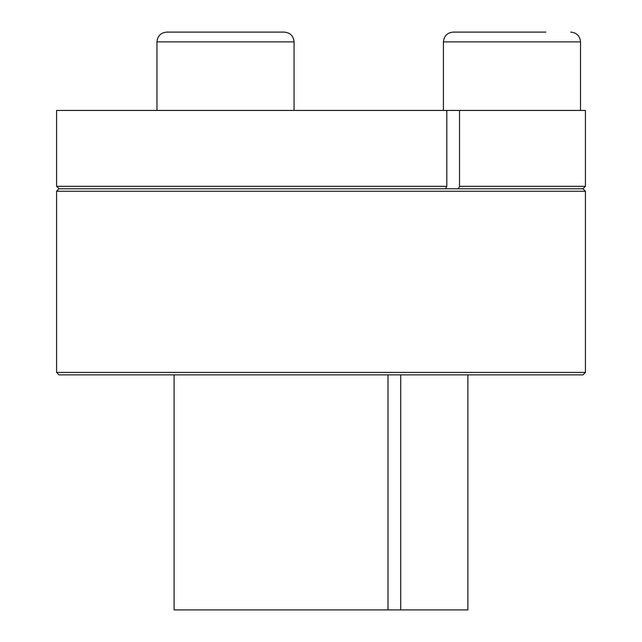 <?xml version="1.0" encoding="UTF-8"?>
<svg xmlns="http://www.w3.org/2000/svg" width="642" height="642" viewBox="0 0 642 642"><rect width="100%" height="100%" fill="white"/><g stroke="black" fill="none" stroke-linecap="round" stroke-linejoin="round"><path stroke-width="0.96" d="M446.8 186.34L445.572 188.788L59.032 188.788L56.584 186.34L446.8 186.34L446.8 110.448L585.416 110.448L585.416 186.34L459.52 186.34L459.52 110.448M174.102 374.864L174.102 609.9L387.993 609.9L387.993 374.864M387.993 609.9L400.72 609.9L400.72 374.864M445.572 188.788L458.292 188.788L459.52 186.34M458.292 188.788L582.968 188.788L585.416 186.34M56.584 186.34L56.584 110.448L446.8 110.448M459.576 191.244L585.416 191.244L585.416 372.416L56.584 372.416L56.584 191.244L459.576 191.244M56.584 372.416L59.032 374.864L582.968 374.864L585.416 372.416M400.72 609.9L467.898 609.9L467.898 374.864M545.893 32.1L453.212 32.1C447.257 32.678 443.999 35.944 443.413 41.891L580.52 41.891C579.943 35.944 576.677 32.678 570.73 32.1M294.068 110.448L294.068 41.891C293.49 35.944 290.224 32.678 284.278 32.1L166.76 32.1C160.805 32.678 157.547 35.944 156.961 41.891C157.547 35.944 160.805 32.678 166.76 32.1M259.44 32.1L225.519 32.1M196.139 32.1L191.589 32.1M284.278 32.1C290.224 32.678 293.49 35.944 294.068 41.891L156.961 41.891L156.961 110.448M59.032 188.788L56.584 191.244M582.968 188.788L585.416 191.244M580.52 110.448L580.52 41.891M443.413 110.448L443.413 41.891"/></g></svg>
